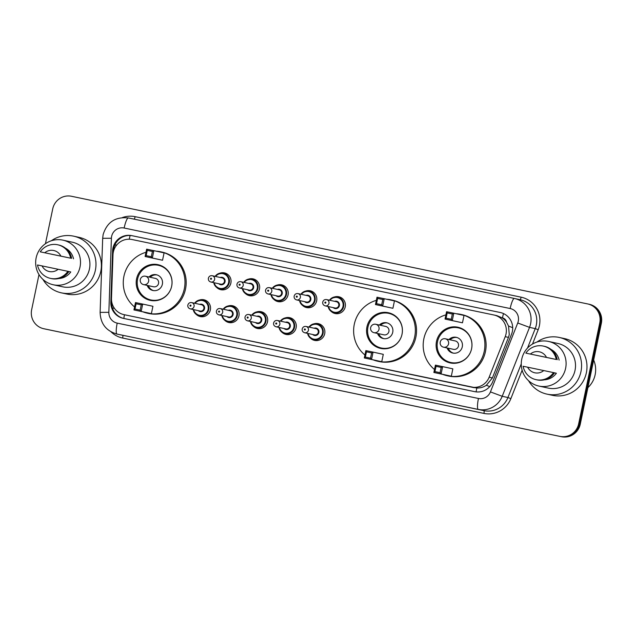 <?xml version="1.0" encoding="UTF-8"?>
<svg xmlns="http://www.w3.org/2000/svg" width="633" height="633" viewBox="0 0 633 633"><rect width="100%" height="100%" fill="white"/><g stroke="black" fill="none" stroke-linecap="round" stroke-linejoin="round"><path stroke-width="0.95" d="M313.739 323.914A8.593 8.435 102.3 0 1 324.705 333.741A8.593 8.435 102.3 0 1 310.613 338.267M285.151 317.948A8.593 8.435 102.3 0 1 296.117 327.783A8.593 8.435 102.3 0 1 282.025 332.301M256.563 311.982A8.593 8.435 102.3 0 1 267.53 321.817A8.593 8.435 102.3 0 1 253.437 326.343M227.975 306.024A8.593 8.435 102.3 0 1 238.942 315.851A8.593 8.435 102.3 0 1 224.85 320.377M199.387 300.058A8.593 8.435 102.3 0 1 210.354 309.893A8.593 8.435 102.3 0 1 196.254 314.419M219.92 273.179A8.593 8.435 102.3 0 1 230.887 283.014A8.593 8.435 102.3 0 1 216.787 287.54M248.508 279.145A8.593 8.435 102.3 0 1 259.475 288.98A8.593 8.435 102.3 0 1 245.382 293.506M334.271 297.035A8.593 8.435 102.3 0 1 345.238 306.863A8.593 8.435 102.3 0 1 331.146 311.389M305.684 291.069A8.593 8.435 102.3 0 1 316.65 300.904A8.593 8.435 102.3 0 1 302.558 305.43M277.096 285.111A8.593 8.435 102.3 0 1 288.062 294.938A8.593 8.435 102.3 0 1 273.97 299.464M123.878 314.617A16.11 15.817 -77.7 0 0 124.013 314.648L471.189 387.056A16.11 15.817 -77.7 0 0 489.159 377.205L505.221 336.669A16.11 15.817 -77.7 0 0 493.843 314.981L132.107 239.535A16.11 15.817 -77.7 0 0 112.991 254.862L111.487 298.436A16.11 15.817 -77.7 0 0 123.878 314.617L476.791 388.029C480.241 388.124 483.43 387.206 486.366 385.275L492.411 377.917L508.473 337.381L509.264 334.691L508.552 326.058L506.535 322.102A5.373 5.27 -77.7 0 0 502.452 317.908A16.11 3.07 -78.2 0 1 503.48 313.572M502.452 317.908L502.183 317.845A16.11 15.817 102.3 0 1 506.535 322.102M502.183 317.845L496.85 315.638M512.358 331.486A16.11 15.817 -77.7 0 0 500.307 312.512A16.11 15.817 -77.7 0 0 500.173 312.488L131.719 235.634A16.11 15.817 -77.7 0 0 112.603 250.961L110.838 302.163A16.11 15.817 -77.7 0 0 123.356 318.375L474.71 391.653A16.11 15.817 -77.7 0 0 492.68 381.802L511.551 334.177A16.11 15.817 -77.7 0 0 512.358 331.486M45.441 243.713L52.737 208.819A16.11 15.817 102.3 0 1 71.513 196.277L587.559 303.911A16.11 15.817 102.3 0 1 587.693 303.935A16.11 15.817 102.3 0 1 599.752 322.909L578.665 423.833A16.11 15.817 102.3 0 1 559.889 436.374L43.835 328.741A16.11 15.817 102.3 0 1 43.701 328.717A16.11 15.817 102.3 0 1 31.65 309.743L38.993 274.58M588.366 304.085A16.11 15.817 102.3 0 1 588.5 304.109L589.299 304.283A16.11 15.817 102.3 0 1 601.35 323.257L580.263 424.181L579.464 424.007A16.11 15.817 102.3 0 1 560.688 436.548L44.634 328.915A16.11 15.817 102.3 0 1 44.5 328.891A16.11 15.817 102.3 0 0 44.634 328.915L560.688 436.548A16.11 15.817 102.3 0 0 579.464 424.007L600.551 323.083L579.464 424.007L578.665 423.833M588.5 304.109A16.11 15.817 102.3 0 1 600.551 323.083A16.11 15.817 102.3 0 0 588.5 304.109L587.693 303.935M113.378 251.847L113.41 251.135A16.11 15.817 102.3 0 1 132.519 235.808L500.64 312.591M123.696 318.446A16.11 15.817 102.3 0 1 111.637 302.337L111.669 301.474M580.263 424.181A16.11 15.817 102.3 0 1 561.487 436.723L45.441 329.089A16.11 15.817 102.3 0 1 45.307 329.065L43.701 328.717M593.667 360.035A24.165 23.722 102.3 0 1 595.139 374.736A24.165 23.722 102.3 0 1 587.907 387.618M536.958 342.042A28.999 28.469 102.3 0 1 559.263 337.452A28.999 28.469 102.3 0 1 580.959 371.603A28.999 28.469 102.3 0 1 546.92 394.122A28.999 28.469 102.3 0 1 528.539 380.678M559.263 337.452L564.676 338.631A28.999 28.469 102.3 0 1 586.364 372.782A28.999 28.469 102.3 0 1 552.324 395.301L546.92 394.122M521.75 359.164A22.82 22.4 102.3 0 1 548.542 341.44A22.82 22.4 102.3 0 1 565.617 368.311A22.82 22.4 102.3 0 1 538.825 386.043A22.82 22.4 102.3 0 1 521.75 359.164M548.542 341.44L557.95 343.49A22.82 22.4 102.3 0 1 575.025 370.36A22.82 22.4 102.3 0 1 548.233 388.092L538.825 386.043M554.508 372.829L553.503 372.608A17.186 16.869 102.3 0 1 536.016 379.658L537.021 379.879A17.186 16.869 102.3 0 0 554.508 372.829L556.383 373.248A16.11 15.817 102.3 0 1 544.34 379.816M543.763 370.55A10.737 10.539 102.3 0 1 527.645 367.187L553.503 372.608M536.016 379.658A17.186 16.869 102.3 0 1 523.103 366.27L527.645 367.187M556.122 359.449L525.849 353.127A17.186 16.869 102.3 0 1 556.249 359.465L556.122 359.449M550.971 349.392A16.11 15.817 102.3 0 1 559.129 360.106M530.391 354.045A10.737 10.539 102.3 0 1 546.501 357.408L525.849 353.127M546.501 357.408L556.249 359.465M543.336 346.077L544.34 346.291A17.186 16.869 102.3 0 1 557.254 359.686M434.499 369.514A31.413 30.835 102.3 0 1 423.857 338.774A31.413 30.835 102.3 0 1 445.917 314.862M456.211 313.746A31.413 30.835 102.3 0 1 460.737 314.379A31.413 30.835 102.3 0 1 484.237 351.37A31.413 30.835 102.3 0 1 447.365 375.773A31.413 30.835 102.3 0 1 442.989 374.467M460.737 314.379L461.94 314.641A31.413 30.835 102.3 0 1 485.44 351.631A31.413 30.835 102.3 0 1 448.56 376.034L447.365 375.773M471.593 348.736A18.262 17.922 102.3 0 1 450.166 362.915A18.262 17.922 102.3 0 1 436.501 341.416A18.262 17.922 102.3 0 1 457.936 327.237A18.262 17.922 102.3 0 1 471.593 348.736A17.724 17.4 102.3 0 1 450.775 362.495A17.724 17.4 102.3 0 1 437.522 341.63A17.724 17.4 102.3 0 1 458.324 327.87A17.724 17.4 102.3 0 1 471.577 348.736M462.47 322.806L464.013 315.44L453.798 313.216L452.263 320.575L462.47 322.806L445.039 319.072L446.574 311.713L453.798 313.216L452.342 314.008L447.183 312.931L446.083 318.193L451.25 319.269L452.342 314.008M451.313 376.208L452.848 368.849L442.641 366.626L441.098 373.984L451.313 376.208L433.874 372.481L435.417 365.122L442.641 366.626L441.185 367.417L436.026 366.341L434.926 371.603L440.085 372.679L441.185 367.417M451.25 319.269L452.263 320.575L445.039 319.072L446.083 318.193M440.085 372.679L441.098 373.984L433.874 372.481L434.926 371.603M436.026 366.341L435.417 365.122M447.183 312.931L446.574 311.713M447.104 347.96A8.055 7.905 -77.7 0 0 462.288 346.797A8.055 7.905 -77.7 0 0 448.932 339.565M443.519 347.177L453.434 349.337A4.296 4.217 -77.7 0 0 458.482 345.998A4.296 4.217 -77.7 0 0 455.262 340.942L445.355 338.782A4.296 4.217 -77.7 0 0 445.315 338.774A4.296 4.296 0 0 0 440.236 342.081A4.296 4.296 0 0 0 443.519 347.177A4.296 4.217 -77.7 0 0 448.568 343.838A4.296 4.217 -77.7 0 0 445.355 338.782A4.296 4.296 0 0 0 445.315 338.774M456.86 337.468A8.055 7.905 -77.7 0 0 450.134 339.826M448.299 348.221A8.055 7.905 -77.7 0 0 453.442 353.159M51.352 240.754A28.999 28.469 102.3 0 1 73.665 236.172A28.999 28.469 102.3 0 1 95.361 270.315A28.999 28.469 102.3 0 1 61.322 292.842A28.999 28.469 102.3 0 1 42.933 279.39M73.665 236.172L79.07 237.351A28.999 28.469 102.3 0 1 100.766 271.494A28.999 28.469 102.3 0 1 66.726 294.021L61.322 292.842M36.144 257.884A22.82 22.4 102.3 0 1 62.936 240.152A22.82 22.4 102.3 0 1 80.011 267.031A22.82 22.4 102.3 0 1 53.219 284.755A22.82 22.4 102.3 0 1 36.144 257.884M62.936 240.152L72.352 242.202A22.82 22.4 102.3 0 1 89.427 269.08A22.82 22.4 102.3 0 1 62.635 286.804L53.219 284.755M68.902 271.541L67.905 271.328A17.186 16.869 102.3 0 1 50.418 278.37L51.415 278.591A17.186 16.869 102.3 0 0 68.902 271.541L70.777 271.961A16.11 15.817 102.3 0 1 58.742 278.536M58.157 269.27A10.737 10.539 102.3 0 1 42.039 265.907L67.905 271.328M50.418 278.37A17.186 16.869 102.3 0 1 37.497 264.982L42.039 265.907M70.524 258.169L40.243 251.839A17.186 16.869 102.3 0 1 70.651 258.185L70.524 258.169M65.365 248.112A16.11 15.817 102.3 0 1 73.523 258.818M44.785 252.765A10.737 10.539 102.3 0 1 60.903 256.128L40.243 251.839M60.903 256.128L70.651 258.185M57.73 244.789L58.734 245.011A17.186 16.869 102.3 0 1 71.648 258.399M364.932 355.002A31.413 30.835 102.3 0 1 354.298 324.27A31.413 30.835 102.3 0 1 376.35 300.351M386.652 299.235A31.413 30.835 102.3 0 1 391.17 299.868A31.413 30.835 102.3 0 1 414.678 336.859A31.413 30.835 102.3 0 1 377.798 361.261A31.413 30.835 102.3 0 1 373.423 359.955M391.17 299.868L392.373 300.129A31.413 30.835 102.3 0 1 415.873 337.12A31.413 30.835 102.3 0 1 379.001 361.522L377.798 361.261M402.034 334.224A18.262 17.922 102.3 0 1 380.599 348.403A18.262 17.922 102.3 0 1 366.942 326.905A18.262 17.922 102.3 0 1 388.369 312.726A18.262 17.922 102.3 0 1 402.034 334.224A17.724 17.4 102.3 0 1 381.216 347.992A17.724 17.4 102.3 0 1 367.955 327.119A17.724 17.4 102.3 0 1 388.757 313.359A17.724 17.4 102.3 0 1 402.018 334.224M392.911 308.295L394.446 300.936L384.231 298.713L382.696 306.071L392.911 308.295L375.472 304.56L377.007 297.201L384.231 298.713L382.783 299.504L377.624 298.428L376.524 303.682L381.683 304.758L382.783 299.504M381.754 361.704L383.289 354.345L373.074 352.114L371.539 359.481L381.754 361.704L364.315 357.969L365.85 350.611L373.074 352.114L371.626 352.913L366.46 351.837L365.368 357.091L370.527 358.167L371.626 352.913M381.683 304.758L382.696 306.071L375.472 304.56L376.524 303.682M370.527 358.167L371.539 359.481L364.315 357.969L365.368 357.091M366.46 351.837L365.85 350.611M377.624 298.428L377.007 297.201M377.537 333.449A8.055 7.905 -77.7 0 0 392.729 332.285A8.055 7.905 -77.7 0 0 379.365 325.053M373.961 332.665L383.875 334.825A4.296 4.217 -77.7 0 0 388.915 331.494A4.296 4.217 -77.7 0 0 385.703 326.43L375.788 324.27A4.296 4.217 -77.7 0 0 375.757 324.262A4.296 4.296 0 0 0 370.669 327.577A4.296 4.296 0 0 0 373.961 332.665A4.296 4.217 -77.7 0 0 379.001 329.334A4.296 4.217 -77.7 0 0 375.788 324.27A4.296 4.296 0 0 0 375.749 324.262M387.293 322.957A8.055 7.905 -77.7 0 0 380.568 325.315M378.74 333.71A8.055 7.905 -77.7 0 0 383.875 338.655M134.568 306.958A31.413 30.835 102.3 0 1 123.933 276.217A31.413 30.835 102.3 0 1 145.986 252.298M156.288 251.19A31.413 30.835 102.3 0 1 160.806 251.823A31.413 30.835 102.3 0 1 184.314 288.814A31.413 30.835 102.3 0 1 147.434 313.216A31.413 30.835 102.3 0 1 143.058 311.903M160.806 251.823L162.008 252.084A31.413 30.835 102.3 0 1 185.509 289.075A31.413 30.835 102.3 0 1 148.636 313.477L147.434 313.216M171.67 286.179A18.262 17.922 102.3 0 1 150.235 300.359A18.262 17.922 102.3 0 1 136.578 278.86A18.262 17.922 102.3 0 1 158.005 264.673A18.262 17.922 102.3 0 1 171.67 286.179A17.724 17.4 102.3 0 1 150.852 299.939A17.724 17.4 102.3 0 1 137.59 279.074A17.724 17.4 102.3 0 1 158.392 265.314A17.724 17.4 102.3 0 1 171.654 286.179M162.546 260.242L164.082 252.884L153.866 250.66L152.331 258.019L162.546 260.242L145.107 256.515L146.642 249.157L153.866 250.66L152.418 251.451L147.26 250.375L146.16 255.637L151.319 256.713L152.418 251.451M151.382 313.651L152.925 306.293L142.71 304.069L141.175 311.428L151.382 313.651L133.951 309.925L135.486 302.566L142.71 304.069L141.262 304.861L136.095 303.785L135.003 309.046L140.162 310.123L141.262 304.861M151.319 256.713L152.331 258.019L145.107 256.515L146.16 255.637M140.162 310.123L141.175 311.428L133.951 309.925L135.003 309.046M136.095 303.785L135.486 302.566M147.26 250.375L146.642 249.157M147.173 285.396A8.055 7.905 -77.7 0 0 162.364 284.241A8.055 7.905 -77.7 0 0 149 277.001M143.596 284.621L153.51 286.781A4.296 4.217 -77.7 0 0 158.551 283.442A4.296 4.217 -77.7 0 0 155.338 278.385L145.424 276.225A4.296 4.217 -77.7 0 0 145.384 276.217A4.296 4.296 0 0 0 140.304 279.525A4.296 4.296 0 0 0 143.596 284.621A4.296 4.217 -77.7 0 0 148.636 281.281A4.296 4.217 -77.7 0 0 145.424 276.225A4.296 4.296 0 0 0 145.384 276.217M156.929 274.912A8.055 7.905 -77.7 0 0 150.203 277.27M148.375 285.665A8.055 7.905 -77.7 0 0 153.51 290.602M508.473 337.381L505.221 336.669M114.826 245.003A16.11 0.562 2 0 1 116.717 245.011M476.127 391.882A16.11 3.07 -78.2 0 1 476.791 388.029M486.366 385.275A16.11 0.506 21.6 0 0 489.736 386.589M123.831 318.47A16.11 3.07 -78.2 0 1 124.472 314.751M508.552 326.058A16.11 0.506 21.6 0 0 512.698 327.688M112.508 308.184A16.11 0.562 2 0 1 114.328 308.192M129.235 239.211A16.11 3.07 -78.2 0 1 130.137 235.5M492.411 377.917L489.159 377.205M474.196 387.712L471.189 387.056M127.019 315.305L124.013 314.648M518.277 321.2A10.737 10.539 -77.7 0 0 510.158 308.532L124.147 228.022A10.737 10.539 -77.7 0 0 111.408 238.245L108.852 312.314A10.737 10.539 -77.7 0 0 117.2 323.123L478.453 398.474A10.737 10.539 -77.7 0 0 490.433 391.906L517.739 322.988A10.737 10.539 -77.7 0 0 518.277 321.2M111.408 238.245L102.681 238.309L103.124 234.621C107.001 222.128 115.412 216.565 128.349 217.942L514.344 298.452A21.482 21.087 102.3 0 1 514.534 298.491A21.482 21.087 102.3 0 1 530.604 323.787A21.482 21.087 102.3 0 1 529.528 327.372L535.233 328.614A21.482 21.087 -77.7 0 0 536.309 325.03A21.482 21.087 -77.7 0 0 520.239 299.741L514.352 298.452A10.737 2.049 101.8 0 0 514.352 298.452A10.737 2.049 101.8 0 0 510.158 308.532M122.414 217.562A24.165 23.722 102.3 0 1 135.106 216.668L521.109 297.178A2.682 0.514 -78.2 0 1 520.073 299.702M521.109 297.178A24.165 23.722 102.3 0 1 539.395 325.679A24.165 23.722 102.3 0 1 538.185 329.714L532.495 344.067M522.13 370.21L510.871 398.624A24.165 23.722 102.3 0 1 483.921 413.404L122.66 338.054A24.165 23.722 102.3 0 1 111.084 331.874M559.889 436.374L561.487 436.723M599.752 322.909L601.35 323.257M43.835 328.741L45.441 329.089M517.739 322.988L529.528 327.372L502.214 396.282L507.927 397.524L521.26 363.88M490.433 391.906L502.214 396.282A21.482 21.087 102.3 0 1 478.255 409.416L483.968 410.667A21.482 21.087 -77.7 0 0 507.927 397.524L510.871 398.624M527.534 348.039L535.233 328.614L538.185 329.714M478.453 398.474A10.737 2.049 101.8 0 0 478.255 409.416L117.002 334.074L483.968 410.667A2.682 0.514 -78.2 0 1 483.921 413.404M117.2 323.123A10.737 2.049 101.8 0 0 117.002 334.074A21.482 21.087 102.3 0 1 116.82 334.034L122.533 335.276A21.482 21.087 -77.7 0 0 122.707 335.316A2.682 0.514 -78.2 0 1 122.66 338.054M135.106 216.668A2.682 0.514 -78.2 0 1 134.164 219.16M102.681 238.309L100.117 312.378L108.852 312.314M514.352 298.452L128.349 217.942A10.737 2.049 101.8 0 0 124.147 228.022M111.637 302.337L110.838 302.163M113.41 251.135L112.603 250.961M132.519 235.808L131.719 235.634M341.567 297.898L337.595 297.035L331.834 298.016L329.476 300.208A8.055 7.905 102.3 0 1 343.624 306.514A8.055 7.905 102.3 0 1 328.116 306.507M328.582 306.609A7.517 7.382 -77.7 0 0 343.007 306.388A7.517 7.382 -77.7 0 0 329.951 300.311M334.612 301.332A3.758 3.687 102.3 0 1 339.391 305.636A3.758 3.687 102.3 0 1 333.243 307.622M325.188 305.874L334.999 308.01A3.22 3.165 -77.7 0 0 338.782 305.51A3.22 3.165 -77.7 0 0 336.368 301.712L326.557 299.575A3.22 3.165 102.3 0 1 328.97 303.365A3.22 3.165 102.3 0 1 325.188 305.874C323.336 305.28 322.514 304.014 322.727 302.068C323.352 300.153 324.626 299.33 326.557 299.575M324.856 302.503A0.538 0.53 -77.7 0 0 325.259 303.136A0.538 0.53 -77.7 0 0 325.884 302.724A0.538 0.53 -77.7 0 0 325.481 302.091A0.538 0.53 -77.7 0 0 324.856 302.503M300.897 294.25A8.055 7.905 102.3 0 1 315.036 300.556A8.055 7.905 102.3 0 1 299.528 300.548L300.746 303.524L305.581 306.815L309.545 307.678M299.995 300.651A7.517 7.382 -77.7 0 0 314.419 300.422A7.517 7.382 -77.7 0 0 301.363 294.353M306.024 295.366A3.758 3.687 102.3 0 1 310.803 299.67A3.758 3.687 102.3 0 1 304.647 301.664M296.592 299.907L306.404 302.044A3.22 3.165 -77.7 0 0 310.186 299.544A3.22 3.165 -77.7 0 0 307.78 295.746L297.969 293.609A3.22 3.165 102.3 0 1 300.374 297.407A3.22 3.165 102.3 0 1 296.592 299.907C294.749 299.322 293.926 298.048 294.139 296.102C294.764 294.195 296.038 293.364 297.969 293.609M296.268 296.545A0.538 0.53 -77.7 0 0 296.671 297.178A0.538 0.53 -77.7 0 0 297.296 296.758A0.538 0.53 -77.7 0 0 296.893 296.125A0.538 0.53 -77.7 0 0 296.268 296.545M284.391 285.974L280.419 285.103L274.651 286.092L272.301 288.284A8.055 7.905 102.3 0 1 286.448 294.59A8.055 7.905 102.3 0 1 270.94 294.582L272.158 297.557L276.993 300.849L280.957 301.712M271.407 294.685A7.517 7.382 -77.7 0 0 285.831 294.464A7.517 7.382 -77.7 0 0 272.776 288.387M277.436 289.4A3.758 3.687 102.3 0 1 282.215 293.712A3.758 3.687 102.3 0 1 276.059 295.698M268.004 293.941L277.816 296.086A3.22 3.165 -77.7 0 0 281.598 293.577A3.22 3.165 -77.7 0 0 279.193 289.787L269.381 287.651A3.22 3.165 102.3 0 1 271.786 291.441A3.22 3.165 102.3 0 1 268.004 293.941C266.161 293.356 265.338 292.09 265.551 290.143C266.169 288.229 267.45 287.398 269.381 287.651M267.672 290.579A0.538 0.53 -77.7 0 0 268.083 291.212A0.538 0.53 -77.7 0 0 268.709 290.792A0.538 0.53 -77.7 0 0 268.305 290.159A0.538 0.53 -77.7 0 0 267.672 290.579M255.795 280.008L251.831 279.145L246.063 280.126L243.713 282.318A8.055 7.905 102.3 0 1 257.853 288.632A8.055 7.905 102.3 0 1 242.344 288.616M242.811 288.719A7.517 7.382 -77.7 0 0 257.243 288.498A7.517 7.382 -77.7 0 0 244.188 282.429M248.84 283.442A3.758 3.687 102.3 0 1 253.627 287.746A3.758 3.687 102.3 0 1 247.471 289.74M239.416 287.983L249.228 290.12A3.22 3.165 -77.7 0 0 253.01 287.619A3.22 3.165 -77.7 0 0 250.597 283.821L240.785 281.685A3.22 3.165 102.3 0 1 243.199 285.483A3.22 3.165 102.3 0 1 239.416 287.983C237.565 287.398 236.75 286.124 236.956 284.177C237.581 282.271 238.863 281.44 240.785 281.685M239.084 284.621A0.538 0.53 -77.7 0 0 239.496 285.254A0.538 0.53 -77.7 0 0 240.121 284.834A0.538 0.53 -77.7 0 0 239.709 284.201A0.538 0.53 -77.7 0 0 239.084 284.621M227.207 274.049L223.243 273.179L217.475 274.16L215.125 276.36A8.055 7.905 102.3 0 1 229.265 282.666A8.055 7.905 102.3 0 1 213.756 282.658L214.975 285.633L219.809 288.925L223.781 289.787M214.223 282.761A7.517 7.382 -77.7 0 0 228.648 282.54A7.517 7.382 -77.7 0 0 215.6 276.463M220.252 277.476A3.758 3.687 102.3 0 1 225.039 281.78A3.758 3.687 102.3 0 1 218.883 283.774M210.829 282.017L220.64 284.154A3.22 3.165 -77.7 0 0 224.422 281.653A3.22 3.165 -77.7 0 0 222.009 277.863L212.197 275.719A3.22 3.165 102.3 0 1 214.611 279.517A3.22 3.165 102.3 0 1 210.829 282.017C208.977 281.432 208.162 280.166 208.368 278.211C208.993 276.305 210.267 275.474 212.197 275.719M210.496 278.655A0.538 0.53 -77.7 0 0 210.9 279.288A0.538 0.53 -77.7 0 0 211.533 278.868A0.538 0.53 -77.7 0 0 211.121 278.235A0.538 0.53 -77.7 0 0 210.496 278.655M321.034 324.776L317.062 323.906L311.301 324.895L308.944 327.087A8.055 7.905 102.3 0 1 323.091 333.393A8.055 7.905 102.3 0 1 307.583 333.385M308.049 333.488A7.517 7.382 -77.7 0 0 322.474 333.267A7.517 7.382 -77.7 0 0 309.418 327.19M314.079 328.203A3.758 3.687 102.3 0 1 318.866 332.515A3.758 3.687 102.3 0 1 312.71 334.501M314.466 334.889A3.22 3.165 -77.7 0 0 318.249 332.38A3.22 3.165 -77.7 0 0 315.835 328.59L306.024 326.454A3.22 3.165 102.3 0 1 308.437 330.244A3.22 3.165 102.3 0 1 304.655 332.744L314.466 334.889M305.351 329.595A0.538 0.53 -77.7 0 0 304.948 328.962A0.538 0.53 -77.7 0 0 304.323 329.382A0.538 0.53 -77.7 0 0 304.726 330.015A0.538 0.53 -77.7 0 0 305.351 329.595M280.364 321.129A8.055 7.905 102.3 0 1 294.503 327.435A8.055 7.905 102.3 0 1 278.995 327.419L280.253 330.458L285.048 333.686L289.012 334.556M279.462 327.522A7.517 7.382 -77.7 0 0 293.886 327.301A7.517 7.382 -77.7 0 0 280.83 321.224M285.491 322.244A3.758 3.687 102.3 0 1 290.27 326.549A3.758 3.687 102.3 0 1 284.114 328.543M285.879 328.923A3.22 3.165 -77.7 0 0 289.661 326.422A3.22 3.165 -77.7 0 0 287.247 322.624L277.436 320.488A3.22 3.165 102.3 0 1 279.841 324.278A3.22 3.165 102.3 0 1 276.059 326.786L285.879 328.923M276.763 323.637A0.538 0.53 -77.7 0 0 276.36 323.004A0.538 0.53 -77.7 0 0 275.735 323.416A0.538 0.53 -77.7 0 0 276.138 324.056A0.538 0.53 -77.7 0 0 276.763 323.637M263.858 312.844L259.886 311.982L254.118 312.963L251.768 315.163A8.055 7.905 102.3 0 1 265.915 321.469A8.055 7.905 102.3 0 1 250.407 321.461L251.665 324.492L256.46 327.728L260.424 328.59M250.874 321.564A7.517 7.382 -77.7 0 0 265.298 321.342A7.517 7.382 -77.7 0 0 252.243 315.266M256.903 316.278A3.758 3.687 102.3 0 1 261.682 320.583A3.758 3.687 102.3 0 1 255.526 322.577M257.283 322.957A3.22 3.165 -77.7 0 0 261.065 320.456A3.22 3.165 -77.7 0 0 258.66 316.666L248.848 314.522A3.22 3.165 102.3 0 1 251.254 318.32A3.22 3.165 102.3 0 1 247.471 320.82L257.283 322.957M248.176 317.671A0.538 0.53 -77.7 0 0 247.772 317.038A0.538 0.53 -77.7 0 0 247.147 317.457A0.538 0.53 -77.7 0 0 247.55 318.09A0.538 0.53 -77.7 0 0 248.176 317.671M235.27 306.886L231.298 306.024L225.53 307.005L223.18 309.197A8.055 7.905 102.3 0 1 237.32 315.503A8.055 7.905 102.3 0 1 221.819 315.495M222.278 315.598A7.517 7.382 -77.7 0 0 236.71 315.376A7.517 7.382 -77.7 0 0 223.655 309.3M228.307 310.32A3.758 3.687 102.3 0 1 233.094 314.625A3.758 3.687 102.3 0 1 226.938 316.611M228.695 316.998A3.22 3.165 -77.7 0 0 232.477 314.49A3.22 3.165 -77.7 0 0 230.072 310.7L220.26 308.564A3.22 3.165 102.3 0 1 222.666 312.354A3.22 3.165 102.3 0 1 218.883 314.862L228.695 316.998M219.588 311.705A0.538 0.53 -77.7 0 0 219.176 311.072A0.538 0.53 -77.7 0 0 218.551 311.491A0.538 0.53 -77.7 0 0 218.963 312.124A0.538 0.53 -77.7 0 0 219.588 311.705M206.674 300.92L202.71 300.058L196.942 301.039L194.592 303.239A8.055 7.905 102.3 0 1 208.732 309.545A8.055 7.905 102.3 0 1 193.223 309.537L194.481 312.567L199.276 315.796L203.248 316.666M193.69 309.632A7.517 7.382 -77.7 0 0 208.115 309.41A7.517 7.382 -77.7 0 0 195.067 303.342M199.719 304.354A3.758 3.687 102.3 0 1 204.506 308.659A3.758 3.687 102.3 0 1 198.351 310.653M200.107 311.032A3.22 3.165 -77.7 0 0 203.889 308.532A3.22 3.165 -77.7 0 0 201.476 304.734L191.664 302.598A3.22 3.165 102.3 0 1 194.078 306.396A3.22 3.165 102.3 0 1 190.296 308.896L200.107 311.032M191 305.747A0.538 0.53 -77.7 0 0 190.588 305.114A0.538 0.53 -77.7 0 0 189.963 305.533A0.538 0.53 -77.7 0 0 190.375 306.166A0.538 0.53 -77.7 0 0 191 305.747M496.984 315.669L493.977 315.012M100.117 312.378C100.505 323.645 106.075 330.861 116.82 334.034M458.324 327.87L462.035 328.677M450.775 362.495L454.494 363.31M388.757 313.359L392.476 314.166M381.216 347.992L384.927 348.799M158.392 265.314L162.111 266.121M150.852 299.939L154.563 300.754M338.133 313.636L334.169 312.773L329.334 309.482L328.108 306.507M300.889 294.25L303.247 292.05L309.007 291.069L312.979 291.932M252.369 295.753L248.397 294.883L243.563 291.591L242.336 288.616M306.024 326.454C304.093 326.201 302.819 327.032 302.194 328.938C301.941 330.83 302.764 332.096 304.655 332.744M307.575 333.385L308.841 336.416L313.636 339.652L317.608 340.514M292.446 318.81L288.474 317.948L282.714 318.929L280.356 321.121M277.436 320.488C275.505 320.243 274.231 321.073 273.606 322.98C273.353 324.864 274.176 326.137 276.059 326.786M248.848 314.522C246.917 314.277 245.636 315.107 245.018 317.014C244.765 318.905 245.588 320.171 247.471 320.82M220.26 308.564C218.33 308.311 217.048 309.141 216.423 311.056C216.177 312.939 216.992 314.205 218.883 314.862M221.803 315.495L223.069 318.526L227.864 321.762L231.836 322.624M191.664 302.598C189.742 302.352 188.46 303.183 187.835 305.09C187.59 306.981 188.405 308.247 190.296 308.896"/></g></svg>
